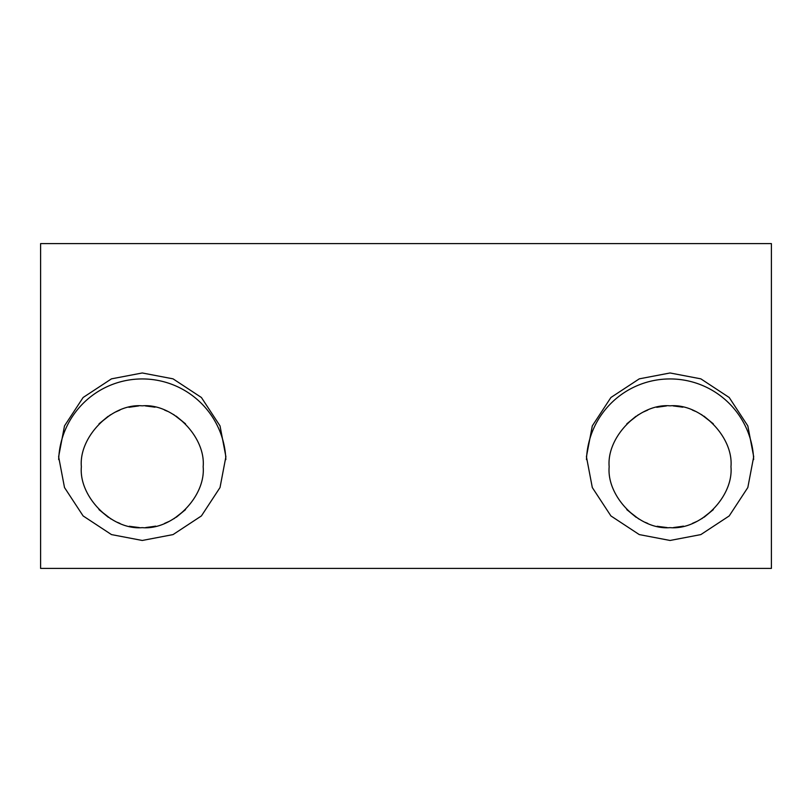 <?xml version="1.0" encoding="UTF-8"?>
<svg xmlns="http://www.w3.org/2000/svg" width="812" height="812" viewBox="0 0 812 812"><rect width="100%" height="100%" fill="white"/><g stroke="black" fill="none" stroke-linecap="round" stroke-linejoin="round"><path stroke-width="1.22" d="M771.4 243.6L40.6 243.6L40.6 568.4L771.4 568.4L771.4 243.6M99.358 509.956L110.99 519M117.415 522.339L119.953 523.405M129.91 526.369L139.268 527.567M146.901 527.465L155.681 526.135M164.734 523.334L167.851 522.004M176.366 517.193L185.532 509.591M185.177 423.529L173.606 414.526M167.434 411.278L164.521 410.05M154.716 407.127L145.368 405.919M137.746 406L128.956 407.309M119.821 410.121L116.826 411.41M108.148 416.292L98.993 423.884M81.362 466.738C78.662 496.873 112.117 530.358 142.262 527.638C172.408 530.358 205.862 496.873 203.162 466.738C205.862 436.602 172.408 403.117 142.262 405.838C112.117 403.117 78.662 436.602 81.362 466.738M185.217 509.906L173.961 518.736M168.937 521.487L164.582 523.395M155.062 526.277L145.774 527.536M138.182 527.506L129.372 526.257M119.76 523.324L118.024 522.603M108.311 517.295L98.942 509.54M99.297 423.58L110.513 414.77M115.487 412.039L119.922 410.08M129.382 407.218L138.649 405.939M146.231 405.97L155.041 407.198M164.917 410.212L166.115 410.699M176.194 416.17L185.583 423.935M225.848 459.602A83.636 83.524 -0 0 0 142.262 378.94A83.636 83.524 -0 0 0 58.677 459.602M142.262 540.467L173.047 534.59L201.406 515.935L220.022 487.545L225.898 456.72L220.022 425.894L201.406 397.494L173.047 378.849L142.262 372.972L111.477 378.849L83.118 397.494L64.503 425.894L58.626 456.72L64.503 487.545L83.118 515.935L111.477 534.59L142.262 540.467M670.062 540.467L700.847 534.59L729.206 515.935L747.822 487.545L753.698 456.72L747.822 425.894L729.206 397.494L700.847 378.849L670.062 372.972L639.277 378.849L610.918 397.494L592.303 425.894L586.426 456.72L592.303 487.545L610.918 515.935L639.277 534.59L670.062 540.467M609.162 466.738C606.462 496.873 639.917 530.358 670.062 527.638C700.208 530.358 733.662 496.873 730.962 466.738C733.662 436.602 700.208 403.117 670.062 405.838C639.917 403.117 606.462 436.602 609.162 466.738M627.158 509.956L638.79 519M645.215 522.339L647.753 523.405M657.71 526.369L667.068 527.567M674.701 527.465L683.481 526.135M692.534 523.334L695.651 522.004M704.166 517.193L713.332 509.591M713.017 509.906L701.761 518.736M696.737 521.487L692.382 523.395M682.862 526.277L673.574 527.536M665.982 527.506L657.172 526.257M647.56 523.324L645.824 522.603M636.111 517.295L626.742 509.54M712.977 423.529L701.406 414.526M695.234 411.278L692.321 410.05M682.516 407.127L673.168 405.919M665.546 406L656.756 407.309M647.621 410.121L644.626 411.41M635.948 416.292L626.793 423.884M627.097 423.58L638.313 414.77M643.287 412.039L647.722 410.08M657.182 407.218L666.449 405.939M674.031 405.97L682.841 407.198M692.717 410.212L693.915 410.699M703.994 416.17L713.383 423.935M753.648 459.602A83.636 83.524 -0 0 0 670.062 378.94A83.636 83.524 -0 0 0 586.477 459.602"/></g></svg>
